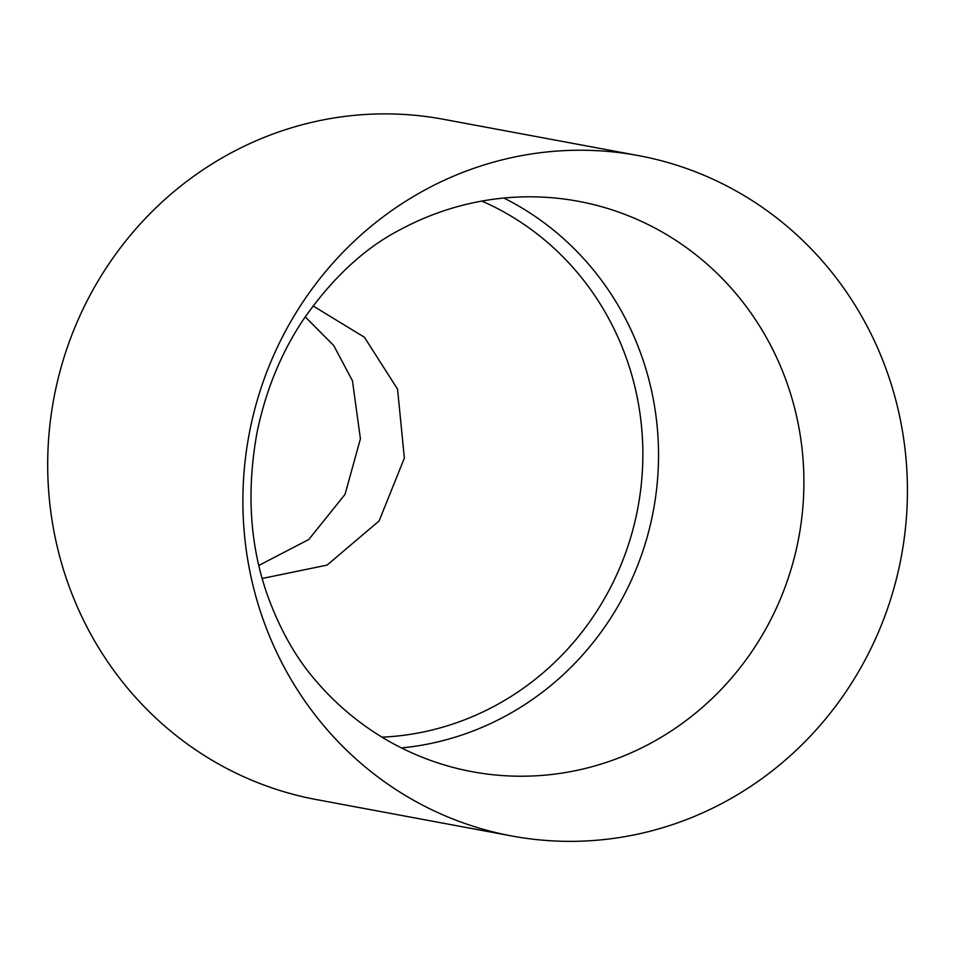 <?xml version="1.0" encoding="UTF-8"?>
<svg xmlns="http://www.w3.org/2000/svg" width="954" height="954" viewBox="0 0 954 954"><rect width="100%" height="100%" fill="white"/><g stroke="black" fill="none" stroke-linecap="round" stroke-linejoin="round"><path stroke-width="1.43" d="M787.432 384.235A290.111 278.163 100.6 0 0 578.458 201.318A290.111 278.163 100.6 0 0 400.954 229.282C365 247.646 332.421 277.829 303.205 319.817C281.406 352.515 266.118 389.542 257.353 430.922C246.287 490.106 249.686 544.949 267.537 595.439C280.142 630.153 296.527 658.916 316.68 681.728A290.111 278.163 100.6 0 0 472.218 771.714A290.111 278.163 100.6 0 0 736.87 671.676A290.111 278.163 100.6 0 0 787.432 384.235M262.541 617.798A346.028 331.777 100.6 0 0 511.785 835.978A346.028 331.777 100.6 0 0 827.464 716.645A346.028 331.777 100.6 0 0 887.769 373.789A346.028 331.777 100.6 0 0 638.512 155.609A346.028 331.777 100.6 0 0 322.846 274.943A346.028 331.777 100.6 0 0 262.541 617.798M401.443 747.924A290.111 278.163 100.6 0 0 642.054 357.154A290.111 278.163 100.6 0 0 503.867 198.038M313.019 305.912L364.404 337.227L397.568 389.172L404.365 458.111L379.096 520.956L327.067 565.114L262.207 578.47M258.856 565.436L308.786 539.499L345.038 494.375L360.421 438.804L352.443 380.765L333.709 345.503L305.208 316.847M511.785 835.978L316.609 799.619A346.028 331.777 -79.4 0 1 53.794 398.689A346.028 331.777 -79.4 0 1 443.324 119.262L638.512 155.609M481.865 201.067A279.355 267.859 -79.4 0 1 626.993 359.944A279.355 267.859 -79.4 0 1 382.005 737.168"/></g></svg>
